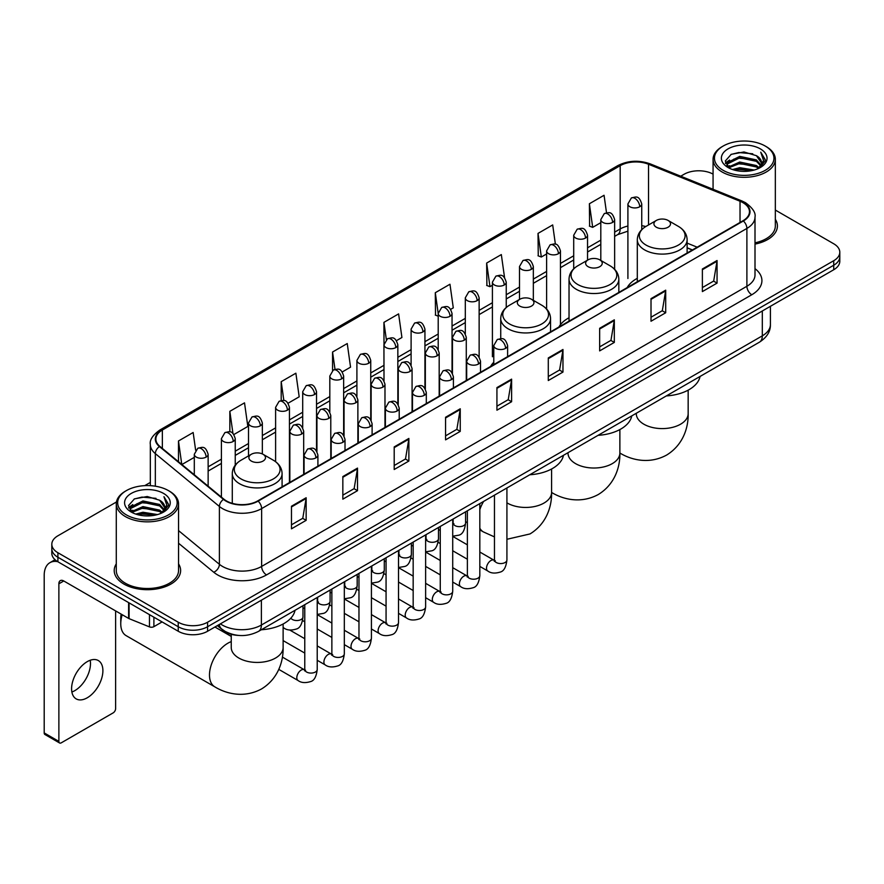 <?xml version="1.0" encoding="UTF-8"?>
<svg xmlns="http://www.w3.org/2000/svg" width="884" height="884" viewBox="0 0 884 884"><rect width="100%" height="100%" fill="white"/><g stroke="black" fill="none" stroke-linecap="round" stroke-linejoin="round"><path stroke-width="1.33" d="M493.78 362.252A36.664 21.172 0 0 0 490.62 366.451M569.031 317.765A36.664 21.172 0 0 0 558.909 327.025M637.309 278.338A36.664 21.172 0 0 0 627.198 287.598M692.294 250.017L687.122 247.929M238.669 635.43A20.752 11.978 180 0 1 223.122 630.347L217.365 625.607M116.456 501.979L57.902 535.792A20.752 11.978 0 0 0 51.813 544.268L51.813 553.307A20.752 11.978 0 0 0 57.902 561.771L178.237 631.253A20.752 11.978 0 0 0 207.585 631.253L833.722 269.753A20.752 11.978 0 0 0 839.8 261.277L839.8 256.758A20.752 11.978 0 0 1 833.722 265.233A20.752 11.978 0 0 0 839.8 256.758L839.8 252.238A20.752 11.978 0 0 0 833.722 243.774L775.334 210.06M51.813 544.268A20.752 11.978 0 0 0 57.902 552.732L178.237 622.214A20.752 11.978 0 0 0 207.585 622.214L207.585 626.734L833.722 265.233L207.585 626.734A20.752 11.978 0 0 1 178.237 626.734A20.752 11.978 0 0 0 207.585 626.734L207.585 631.253M57.902 552.732L57.902 557.251L178.237 626.734L57.902 557.251A20.752 11.978 0 0 1 51.813 548.787A20.752 11.978 0 0 0 57.902 557.251L57.902 561.771M116.279 563.859A33.205 19.172 0 0 0 114.213 570.534A33.205 19.172 0 0 0 123.937 584.081A33.205 19.172 0 0 0 160.126 588.236A33.205 19.172 0 0 0 180.623 570.534A33.205 19.172 0 0 0 178.546 563.859A33.205 19.172 0 0 1 180.623 570.534A33.205 19.172 0 0 1 160.126 588.236A33.205 19.172 0 0 1 123.937 584.081A33.205 19.172 0 0 1 114.213 570.534A33.205 19.172 0 0 1 116.279 563.859M742.98 202.679A22.133 12.785 180 0 1 749.466 211.718A22.133 12.785 180 0 1 742.98 220.746L257.719 500.908A22.133 12.785 180 0 1 223.939 499.206L159.871 446.387A22.133 12.785 180 0 1 155.871 439.05A22.133 12.785 180 0 1 162.358 430.011L620.181 165.684A22.133 12.785 180 0 1 648.536 164.258L740.03 201.243A22.133 12.785 180 0 1 742.98 202.679M743.367 202.447A22.686 13.105 0 0 0 740.339 200.977L648.845 163.993A22.686 13.105 0 0 0 619.794 165.463L161.96 429.79A22.686 13.105 0 0 0 159.418 446.564L223.486 499.394A22.686 13.105 0 0 0 258.117 501.14L743.367 220.978A22.686 13.105 0 0 0 743.367 202.447M291.477 506.223L291.477 528.82L306.151 520.344L306.151 497.747L291.477 506.223M291.477 524.809L302.781 518.278L306.096 498.499A5.536 3.193 -120 0 0 306.151 497.747M302.682 518.333L306.151 520.344M342.837 476.564L342.837 499.162L357.512 490.686L357.512 468.1L342.837 476.564M342.837 495.151L354.141 488.631L357.456 468.84A5.536 3.193 -120 0 0 357.512 468.1M354.042 488.686L357.512 490.686M394.198 446.917L394.198 469.503L408.872 461.039L408.872 438.442L394.198 446.917M394.198 465.503L405.502 458.973L408.817 439.193A5.536 3.193 -120 0 0 408.872 438.442M405.402 459.028L408.872 461.039M445.569 417.259L445.569 439.856L460.244 431.381L460.244 408.784L445.569 417.259M445.569 435.845L456.862 429.315L460.177 409.535A5.536 3.193 -120 0 0 460.244 408.784M456.763 429.381L460.244 431.381M702.382 268.99L702.382 291.587L717.057 283.112L717.057 260.515L702.382 268.99M702.382 287.576L713.686 281.046L716.99 261.266A5.536 3.193 -120 0 0 717.057 260.515M713.587 281.101L717.057 283.112M651.011 298.648L651.011 321.235L665.696 312.759L665.696 290.173L651.011 298.648M651.011 317.223L662.315 310.704L665.63 290.924A5.536 3.193 -120 0 0 665.696 290.173M662.215 310.759L665.696 312.759M599.65 328.296L599.65 350.893L614.325 342.417L614.325 319.82L599.65 328.296M599.65 346.882L610.954 340.362L614.269 320.572A5.536 3.193 -120 0 0 614.325 319.82M610.855 340.417L614.325 342.417M548.29 357.954L548.29 380.54L562.964 372.076L562.964 349.478L548.29 357.954M548.29 376.54L559.594 370.009L562.909 350.23A5.536 3.193 -120 0 0 562.964 349.478M559.495 370.064L562.964 372.076M496.93 387.601L496.93 410.198L511.604 401.723L511.604 379.137L496.93 387.601M496.93 406.187L508.234 399.667L511.538 379.888A5.536 3.193 -120 0 0 511.604 379.137M508.134 399.723L511.604 401.723M755.002 244.106A33.205 19.172 0 0 0 777.412 225.972A33.205 19.172 0 0 0 775.334 219.309A33.205 19.172 0 0 1 777.412 225.972A33.205 19.172 0 0 1 755.002 244.106M207.585 622.214L833.722 260.714A20.752 11.978 0 0 0 839.8 252.238M713.068 174.115A20.752 11.978 0 0 0 684.039 174.292L680.724 176.203M150.335 482.421L144.755 485.636M288.085 403.226L299.19 396.805L295.875 373.203L281.2 381.678L281.2 400.551M233.884 434.519L247.829 426.464L244.514 402.861L229.84 411.325L229.84 431.889M195.64 450.21L193.154 432.508L178.48 440.983L178.48 461.724M450.685 309.345L453.282 307.842L449.967 284.239L435.293 292.714L435.525 315.168M504.565 277.664L501.327 254.581L486.653 263.056L486.896 285.521M555.395 244.227L552.688 224.934L538.013 233.409L538.257 255.863M606.512 212.779L604.059 195.276L589.385 203.751L589.617 226.205M342.285 371.932L350.55 367.158L347.246 343.544L332.561 352.02L332.561 370.529M396.485 340.638L401.922 337.5L398.607 313.897L383.932 322.362L384.01 344.915M384.01 380.739L383.932 344.738M383.932 322.362L386.341 339.578M438.21 316.174L435.293 315.08M435.293 292.714L438.21 313.477A6.917 3.989 0 0 0 440.232 316.295A6.917 3.989 0 0 0 450.011 316.295A6.917 3.989 0 0 0 452.044 313.466C449.238 304.593 446.508 306.361 441.668 307.477A6.917 3.989 60 0 1 445.127 307.82A6.917 3.989 -120 0 1 450.011 316.295M486.653 263.056L489.968 286.67L492.41 285.256M489.968 286.67L486.653 285.433M538.013 233.409L541.328 257.012L546.61 253.962M541.328 257.012L538.013 255.774M589.385 203.751L592.689 227.354L600.811 222.669M592.689 227.354L589.385 226.116M332.561 352.02L335.003 369.357M281.2 381.678L283.852 400.551M229.84 411.325L232.956 433.492M181.883 464.531L194.303 457.359M178.48 440.983L181.773 464.432M723.167 170.336A29.747 17.172 0 0 0 765.235 170.336A29.747 17.172 0 0 0 765.235 146.048L766.218 146.611A31.128 17.978 0 0 1 775.334 159.33A31.128 17.978 0 0 1 756.118 175.927A31.128 17.978 0 0 1 722.195 172.037A31.128 17.978 0 0 1 713.068 159.33A31.128 17.978 0 0 1 722.195 146.611L723.167 146.048A29.747 17.172 0 0 0 723.167 170.336M755.002 242.835A31.128 17.978 0 0 0 775.334 225.972L775.334 159.33M732.549 169.529L739.731 167.684L754.284 170.026M734.604 170.148L739.731 169.098L752.151 170.546M728.096 167.198L739.731 162.037L756.428 165.562L759.124 167.794M728.792 167.805L739.731 163.452L756.428 166.977L758.373 168.468M727.112 166.258L727.499 162.512L739.731 156.391L756.428 159.916L761.002 165.109M726.957 165.573L727.499 163.927L739.731 157.805L756.428 161.33L760.682 165.783M758.196 168.612A17.293 9.989 0 0 0 761.5 162.744A17.293 9.989 0 0 0 756.428 155.683L761.489 163.087M760.351 148.877A22.829 13.183 0 0 0 728.107 148.843A22.829 13.183 0 0 0 727.963 167.452A22.829 13.183 0 0 0 728.062 167.518A22.829 13.183 0 0 0 760.45 167.452A22.829 13.183 0 0 0 760.351 148.877M756.428 155.683L744.008 151.971L731.234 154.324L725.311 161.01L729.245 168.148M759.61 167.916L765.135 160.921L765.246 159.661L760.748 152.17L763.577 160.568L758.384 168.524M766.218 146.611L765.235 146.048A29.747 17.172 0 0 0 723.167 146.048M760.748 152.17L765.235 159.949M730.935 154.468L738.759 152.534L752.77 153.794M725.543 163.562L728.096 161.551M733.709 159.164L738.759 158.192L752.273 159.297M733.709 164.811L738.759 163.838L752.273 164.943M734.748 170.192L738.759 169.485L752.129 170.557M725.399 162.999L729.587 160.026M727.62 166.8L729.587 165.673M656.348 227.221A8.299 4.796 0 0 0 668.083 227.221A8.299 4.796 0 0 0 668.083 220.436L678.393 226.392A22.873 13.205 0 0 1 678.393 245.067A22.873 13.205 0 0 1 646.038 245.067A22.873 13.205 0 0 1 646.038 226.392C640.403 229.741 637.497 234.183 637.309 239.73A24.907 14.376 0 0 0 644.613 249.896A24.907 14.376 0 0 0 671.752 253.012A24.907 14.376 0 0 0 687.122 239.73C686.934 234.183 684.028 229.741 678.393 226.392L668.083 220.436A8.299 4.796 0 0 0 656.348 220.436A8.299 4.796 0 0 0 656.348 227.221M666.348 395.921A38.045 21.967 0 0 0 700.04 376.462M588.059 266.648A8.299 4.796 0 0 0 599.805 266.648A8.299 4.796 0 0 0 599.805 259.863L610.104 265.819A22.873 13.205 0 0 1 610.104 284.493A22.873 13.205 0 0 1 577.749 284.493A22.873 13.205 0 0 1 577.749 265.819C572.114 269.167 569.208 273.609 569.031 279.156A24.907 14.376 0 0 0 576.324 289.322A24.907 14.376 0 0 0 603.463 292.438A24.907 14.376 0 0 0 618.833 279.156C618.645 273.609 615.739 269.167 610.104 265.819L599.805 259.863A8.299 4.796 0 0 0 588.059 259.863A8.299 4.796 0 0 0 588.059 266.648M598.059 435.337A38.045 21.967 0 0 0 631.751 415.889M519.77 306.074A8.299 4.796 0 0 0 531.516 306.074A8.299 4.796 0 0 0 531.516 299.289L541.815 305.245A22.873 13.205 0 0 1 541.815 323.92A22.873 13.205 0 0 1 509.46 323.92A22.873 13.205 0 0 1 509.46 305.245C503.825 308.593 500.919 313.035 500.742 318.583A24.907 14.376 0 0 0 508.035 328.749A24.907 14.376 0 0 0 535.174 331.865A24.907 14.376 0 0 0 550.544 318.583C550.367 313.035 547.45 308.593 541.815 305.245L531.516 299.289A8.299 4.796 0 0 0 519.77 299.289A8.299 4.796 0 0 0 519.77 306.074M529.77 474.763A38.045 21.967 0 0 0 563.462 455.315M122.191 614.711A25.945 14.973 120 0 0 120.754 623.773L120.754 618.115A19.028 10.984 -60 0 1 121.163 614.115M120.754 623.773A25.945 14.973 120 0 0 126.125 635.64L214.867 686.879A25.945 14.973 -60 0 1 210.889 666.083A25.945 14.973 -60 0 1 227.84 643.232A25.945 14.973 -60 0 1 231.243 641.629M251.31 461.061A8.299 4.796 0 0 0 263.056 461.061A8.299 4.796 0 0 0 263.056 454.288L273.366 460.233A22.873 13.205 0 0 1 273.366 478.918A22.873 13.205 0 0 1 241.012 478.918A22.873 13.205 0 0 1 241.012 460.233C235.376 463.581 232.459 468.023 232.282 473.57A24.907 14.376 0 0 0 239.575 483.736A24.907 14.376 0 0 0 266.714 486.852A24.907 14.376 0 0 0 282.084 473.57C281.908 468.023 279.001 463.581 273.366 460.233L263.056 454.288A8.299 4.796 0 0 0 251.31 454.288A8.299 4.796 0 0 0 251.31 461.061M261.31 629.762A38.045 21.967 0 0 0 295.013 610.303M90.201 660.26A22.133 12.785 -60 0 1 74.831 690.625A22.133 12.785 -60 0 1 71.88 692.006M87.251 697.785A22.133 12.785 120 0 0 101.704 678.282A22.133 12.785 120 0 0 98.312 660.547A22.133 12.785 120 0 0 87.251 661.641A22.133 12.785 120 0 0 72.786 681.144A22.133 12.785 120 0 0 76.179 698.89A22.133 12.785 120 0 0 87.251 697.785M153.893 617.198L153.893 626.657L162.092 621.927M57.659 561.638A27.669 15.978 -120 0 0 49.935 562.666A27.669 15.978 -120 0 0 44.2 575.329L44.2 732.924L58.874 741.4L58.874 583.805A6.917 3.989 60 0 1 60.311 580.633A6.917 3.989 60 0 1 63.77 580.976L128.611 618.413L128.611 602.601M58.874 741.4A3.459 2 120 0 0 59.593 742.98L44.918 734.505A3.459 2 -60 0 1 44.2 732.924M59.593 742.98A3.459 2 120 0 0 61.316 742.803L113.174 712.869A3.459 2 120 0 0 115.616 708.636L115.616 610.91M153.893 626.657A3.459 2 180 0 1 149.462 626.889L129.075 618.645A3.459 2 180 0 1 128.611 618.413M126.379 514.897A29.747 17.172 0 0 0 168.446 514.897A29.747 17.172 0 0 0 168.446 490.609A29.747 17.172 0 0 0 168.446 490.598L169.43 491.173A31.128 17.978 0 0 1 178.546 503.88A31.128 17.978 0 0 1 159.33 520.477A31.128 17.978 0 0 1 125.406 516.587A31.128 17.978 0 0 1 116.279 503.88A31.128 17.978 0 0 1 125.406 491.173L126.379 490.609A29.747 17.172 0 0 0 126.379 514.897M116.279 503.88L116.279 570.534A31.128 17.978 0 0 0 125.406 583.241A31.128 17.978 0 0 0 159.33 587.131A31.128 17.978 0 0 0 178.546 570.534L178.546 503.88M135.76 514.079L142.943 512.245L157.496 514.576M137.816 514.709L142.943 513.648L155.363 515.107L141.97 514.035L137.959 514.742M131.307 511.759L142.943 506.598L159.639 510.123L162.336 512.344M132.003 512.366L142.943 508.002L159.639 511.527L161.584 513.018M130.324 510.808L130.71 507.062L142.943 500.941L159.639 504.466L164.214 509.659M130.169 510.123L130.71 508.477L142.943 502.355L159.639 505.88L163.894 510.333M161.407 513.162A17.293 9.989 0 0 0 164.711 507.294A17.293 9.989 0 0 0 159.639 500.233L164.7 507.637M163.562 493.427A22.829 13.183 0 0 0 131.318 493.394A22.829 13.183 0 0 0 131.175 512.013A22.829 13.183 0 0 0 131.274 512.068A22.829 13.183 0 0 0 163.662 512.013A22.829 13.183 0 0 0 163.562 493.427M159.639 500.233L147.219 496.521L134.445 498.874L128.534 505.56L132.456 512.698M162.833 512.466L168.347 505.471L168.457 504.223L163.96 496.72L166.789 505.118L161.595 513.074M169.43 491.173L168.446 490.609A29.747 17.172 0 0 0 126.379 490.609M163.96 496.72L168.446 504.499M134.147 499.018L141.97 497.095L155.982 498.344M128.755 508.112L131.307 506.112M136.921 503.714L141.97 502.742L155.485 503.847M136.921 509.372L141.97 508.388L155.485 509.493M128.611 507.56L132.799 504.576M130.832 511.35L132.799 510.223M220.403 623.85A27.669 15.978 0 0 0 222.26 625.032A27.669 15.978 0 0 0 261.388 625.032L762.306 335.843A27.669 15.978 0 0 0 770.406 324.538C770.605 331.412 766.958 337.29 759.433 342.174L258.526 631.375A13.835 7.989 60 0 0 261.388 625.032L261.388 600.181M762.306 310.98L762.306 335.843A13.835 7.989 60 0 1 759.433 342.174M219.276 624.502A13.835 9.249 129.5 0 0 221.685 628.999L217.486 625.529M833.722 269.753L833.722 260.714M178.237 631.253L178.237 622.214M755.002 268.648A34.587 19.967 180 0 1 751.787 294.748L266.526 574.909A6.917 3.989 60 0 1 261.631 566.434L746.892 286.272A27.669 15.978 0 0 0 755.002 274.979L755.002 217.132A27.669 15.978 180 0 1 746.892 228.437A6.917 3.989 -120 0 0 743.367 220.978M266.526 574.909A34.587 19.967 180 0 1 217.608 574.909A34.587 19.967 180 0 1 213.74 572.235L178.546 543.229M223.486 499.394A6.917 4.63 129.5 0 0 219.398 506.466L219.398 564.301A27.669 15.978 0 0 0 222.503 566.434A27.669 15.978 0 0 0 261.631 566.434L261.631 508.598A27.669 15.978 180 0 1 219.398 506.466L155.341 453.636A27.669 15.978 180 0 1 150.335 444.475L150.335 485.659M755.002 217.132C755.919 212.812 752.737 207.994 745.466 202.668L741.82 200.911A6.917 3.238 112 0 0 740.339 200.977M741.82 200.911L650.326 163.916C638.867 159.86 627.994 160.457 617.695 165.684A6.917 3.989 60 0 1 619.794 165.463M161.96 429.79A6.917 3.989 -120 0 0 159.871 430.011C152.689 435.171 149.507 439.989 150.335 444.475M159.418 446.564A6.917 4.63 129.5 0 0 155.341 453.636L155.341 486.189M650.326 163.916A6.917 3.238 112 0 0 648.845 163.993M258.117 501.14A6.917 3.989 60 0 1 261.631 508.598L746.892 228.437L746.892 286.272A6.917 3.989 60 0 0 751.787 294.748M178.546 530.61L219.398 564.301A6.917 4.63 -50.5 0 1 213.74 572.235M162.358 430.011L162.358 448.431M740.03 201.243L740.03 222.459M648.536 164.258L648.536 224.956M697.189 247.188L687.122 243.122M645.751 226.558A22.133 12.785 0 0 0 641.74 225.674M627.905 226.061A22.133 12.785 0 0 0 620.181 228.956L614.645 232.149M620.181 165.684L620.181 228.956A12.453 7.194 60 0 1 617.607 234.658L614.645 236.359M600.811 240.139L587.54 247.796M573.705 255.785L560.445 263.443M546.61 271.432L533.339 279.09M519.505 287.079L506.245 294.737M492.41 302.726L479.139 310.383M465.304 318.373L452.044 326.03M438.21 334.019L424.939 341.677M411.104 349.655L397.844 357.313M384.01 365.302L370.739 372.96M356.904 380.949L343.644 388.606M329.809 396.596L316.538 404.253M302.704 412.242L289.444 419.9M275.609 427.889L262.338 435.547M248.503 443.536L235.243 451.194M221.409 459.183L208.138 466.84M496.93 388.319L511.538 379.888M548.29 358.672L562.909 350.23M599.65 329.014L614.269 320.572M651.011 299.356L665.63 290.924M702.382 269.708L716.99 261.266M445.569 417.977L460.177 409.535M394.198 447.624L408.817 439.193M342.837 477.283L357.456 468.84M291.477 506.941L306.096 498.499M688.161 390.153L688.161 413.624A25.945 14.973 180 0 1 680.558 424.209A25.945 14.973 180 0 1 643.872 424.209A25.945 14.973 180 0 1 636.281 413.624L636.336 414.629M619.894 453.028A25.945 14.973 -60 0 1 619.872 453.017L619.894 453.028C631.01 459.846 649 464.652 666.591 455.083C683.675 444.63 688.514 426.641 688.161 413.624M619.872 429.569L619.872 453.039A25.945 14.973 180 0 1 612.269 463.636A25.945 14.973 180 0 1 575.583 463.636A25.945 14.973 180 0 1 567.992 453.039L568.047 454.056M619.872 453.039C620.225 466.067 615.386 484.056 598.302 494.51C580.722 504.079 562.721 499.272 551.605 492.454A25.945 14.973 -60 0 1 551.583 492.443A25.945 14.973 180 0 1 543.98 503.062A25.945 14.973 180 0 1 507.294 503.062A25.945 14.973 180 0 1 506.919 502.841M494.465 536.897L483.316 531.881A25.945 14.973 -60 0 1 479.824 528.245M479.824 509.604A25.945 14.973 -60 0 1 483.625 501.416M283.123 623.994L283.123 647.464A25.945 14.973 180 0 1 275.532 658.05A25.945 14.973 180 0 1 238.846 658.05A25.945 14.973 180 0 1 231.243 647.464L231.299 648.48M505.582 348.373A6.917 3.989 0 0 0 507.615 345.556C504.808 336.682 502.079 338.45 497.239 339.567A6.917 3.989 60 0 1 500.698 339.909A6.917 3.989 -120 0 1 505.582 348.373A6.917 3.989 0 0 1 495.802 348.373A6.917 3.989 0 0 1 493.78 345.556L497.239 339.567M479.824 566.401L487.802 571.009A6.221 3.591 -60 0 1 486.841 566.025A6.221 3.591 -60 0 1 490.907 560.533A6.221 3.591 -60 0 1 491.184 560.39A6.221 3.591 -60 0 1 494.023 560.224L479.824 552.025M494.83 560.854L494.267 561.318L494.465 559.97A6.221 3.591 -0 0 0 496.289 562.511A6.221 3.591 -0 0 0 504.808 562.666A6.221 3.591 -0 0 0 506.919 559.97C506.068 567.196 503.825 571.241 500.2 572.081C494.996 573.661 490.863 573.307 487.802 571.009M478.487 364.02A6.917 3.989 0 0 0 480.509 361.202C477.703 352.329 474.973 354.097 470.133 355.202A6.917 3.989 60 0 1 473.592 355.545A6.917 3.989 -120 0 1 478.487 364.02A6.917 3.989 0 0 1 468.697 364.02A6.917 3.989 0 0 1 466.675 361.202L470.133 355.202M452.719 582.048L460.697 586.656A6.221 3.591 -60 0 1 459.746 581.672A6.221 3.591 -60 0 1 463.813 576.18A6.221 3.591 -60 0 1 464.089 576.025A6.221 3.591 -60 0 1 466.929 575.871L452.719 567.672M467.724 576.501L467.172 576.965L467.371 575.617A6.221 3.591 -0 0 0 469.194 578.158A6.221 3.591 -0 0 0 477.714 578.313A6.221 3.591 -0 0 0 479.824 575.617C478.962 582.843 476.73 586.888 473.106 587.727C467.901 589.308 463.768 588.954 460.697 586.656M451.381 379.667A6.917 3.989 0 0 0 453.415 376.849C450.608 367.976 447.879 369.733 443.039 370.849A6.917 3.989 60 0 1 446.497 371.192A6.917 3.989 -120 0 1 451.381 379.667A6.917 3.989 0 0 1 441.602 379.667A6.917 3.989 0 0 1 439.58 376.849L443.039 370.849M425.624 597.694L433.602 602.302A6.221 3.591 -60 0 1 432.641 597.308A6.221 3.591 -60 0 1 436.707 591.827A6.221 3.591 -60 0 1 436.983 591.672A6.221 3.591 -60 0 1 439.823 591.518L425.624 583.318M440.63 592.147L440.066 592.6L440.265 591.263A6.221 3.591 -0 0 0 442.088 593.805A6.221 3.591 -0 0 0 450.608 593.96A6.221 3.591 -0 0 0 452.719 591.263C451.868 598.49 449.624 602.534 446 603.374C440.796 604.954 436.663 604.601 433.602 602.302M424.287 395.314A6.917 3.989 0 0 0 426.309 392.496C423.502 383.612 420.773 385.38 415.933 386.496A6.917 3.989 60 0 1 419.392 386.838A6.917 3.989 -120 0 1 424.287 395.314A6.917 3.989 0 0 1 414.508 395.314A6.917 3.989 0 0 1 412.474 392.496L415.933 386.496M398.518 613.341L406.496 617.949A6.221 3.591 -60 0 1 405.546 612.955A6.221 3.591 -60 0 1 409.612 607.474A6.221 3.591 -60 0 1 409.889 607.319A6.221 3.591 -60 0 1 412.729 607.164L398.518 598.965M413.524 607.794L412.972 608.247L413.171 606.91A6.221 3.591 -0 0 0 414.994 609.452A6.221 3.591 -0 0 0 423.513 609.606A6.221 3.591 -0 0 0 425.624 606.91C424.762 614.137 422.53 618.17 418.906 619.021C413.701 620.601 409.568 620.248 406.496 617.949M397.181 410.961A6.917 3.989 0 0 0 399.214 408.132C396.408 399.259 393.678 401.027 388.838 402.143A6.917 3.989 60 0 1 392.297 402.485A6.917 3.989 -120 0 1 397.181 410.961A6.917 3.989 0 0 1 387.402 410.961A6.917 3.989 0 0 1 385.38 408.132L388.838 402.143M371.424 628.988L379.402 633.596A6.221 3.591 -60 0 1 378.44 628.601A6.221 3.591 -60 0 1 382.507 623.121A6.221 3.591 -60 0 1 382.783 622.966A6.221 3.591 -60 0 1 385.623 622.811L371.424 614.612M386.43 623.441L385.866 623.894L386.065 622.557A6.221 3.591 -0 0 0 387.888 625.099A6.221 3.591 -0 0 0 396.408 625.253A6.221 3.591 -0 0 0 398.518 622.557C397.667 629.784 395.424 633.817 391.8 634.668C386.595 636.248 382.463 635.894 379.402 633.596M370.087 426.607A6.917 3.989 0 0 0 372.109 423.779C369.302 414.905 366.573 416.673 361.733 417.789A6.917 3.989 60 0 1 365.191 418.132A6.917 3.989 -120 0 1 370.087 426.607A6.917 3.989 0 0 1 360.307 426.607A6.917 3.989 0 0 1 358.274 423.779L361.733 417.789M344.318 644.635L352.296 649.243A6.221 3.591 -60 0 1 351.346 644.248A6.221 3.591 -60 0 1 355.412 638.767A6.221 3.591 -60 0 1 355.688 638.613A6.221 3.591 -60 0 1 358.528 638.458L344.318 630.259M359.324 639.088L358.771 639.541L358.97 638.204A6.221 3.591 -0 0 0 360.794 640.745A6.221 3.591 -0 0 0 369.313 640.9A6.221 3.591 -0 0 0 371.424 638.204C370.562 645.431 368.33 649.464 364.705 650.315C359.501 651.895 355.368 651.541 352.296 649.243M342.981 442.254A6.917 3.989 0 0 0 345.014 439.425C342.207 430.552 339.478 432.32 334.638 433.436A6.917 3.989 60 0 1 338.097 433.779A6.917 3.989 -120 0 1 342.981 442.254A6.917 3.989 0 0 1 333.202 442.254A6.917 3.989 0 0 1 331.18 439.425L334.638 433.436M317.223 660.282L325.202 664.89A6.221 3.591 -60 0 1 324.24 659.895A6.221 3.591 -60 0 1 328.307 654.414A6.221 3.591 -60 0 1 328.583 654.259A6.221 3.591 -60 0 1 331.423 654.105L317.223 645.906M332.229 654.735L331.666 655.188L331.865 653.851A6.221 3.591 -0 0 0 333.688 656.392A6.221 3.591 -0 0 0 342.207 656.547A6.221 3.591 -0 0 0 344.318 653.851C343.467 661.077 341.224 665.111 337.6 665.961C332.395 667.542 328.262 667.188 325.202 664.89M315.886 457.901A6.917 3.989 0 0 0 317.909 455.072C315.102 446.199 312.372 447.967 307.533 449.083A6.917 3.989 60 0 1 310.991 449.426A6.917 3.989 -120 0 1 315.886 457.901A6.917 3.989 0 0 1 306.107 457.901A6.917 3.989 0 0 1 304.074 455.072L307.533 449.083M278.791 669.387L298.096 680.536A6.221 3.591 -60 0 1 297.146 675.542A6.221 3.591 -60 0 1 301.212 670.061A6.221 3.591 -60 0 1 301.488 669.906A6.221 3.591 -60 0 1 304.328 669.752L282.372 657.077M305.124 670.37L304.571 670.834L304.77 669.486A6.221 3.591 -0 0 0 306.593 672.028A6.221 3.591 -0 0 0 315.113 672.183A6.221 3.591 -0 0 0 317.223 669.486C316.362 676.724 314.129 680.757 310.505 681.608C305.3 683.188 301.168 682.835 298.096 680.536M464.255 340.163A6.917 3.989 0 0 0 466.277 337.334C463.47 328.461 460.741 330.229 455.901 331.345A6.917 3.989 60 0 1 459.36 331.688A6.917 3.989 -120 0 1 464.255 340.163A6.917 3.989 0 0 1 454.464 340.163A6.917 3.989 0 0 1 452.442 337.334L455.901 331.345M453.492 523.936L452.928 524.4L453.138 523.052A6.221 3.591 -0 0 0 454.962 525.593A6.221 3.591 -0 0 0 463.481 525.748A6.221 3.591 -0 0 0 465.581 523.052C464.73 530.289 462.498 534.323 458.873 535.174L452.719 536.201M437.149 355.799A6.917 3.989 0 0 0 439.182 352.981C436.364 344.108 433.646 345.876 428.795 346.992A6.917 3.989 60 0 1 432.254 347.335A6.917 3.989 -120 0 1 437.149 355.799A6.917 3.989 0 0 1 427.37 355.799A6.917 3.989 0 0 1 425.337 352.981L428.795 346.992M426.386 539.583L425.834 540.047L426.033 538.699A6.221 3.591 -0 0 0 427.856 541.24A6.221 3.591 -0 0 0 436.376 541.395A6.221 3.591 -0 0 0 438.486 538.699C437.635 545.936 435.392 549.97 431.768 550.82L425.624 551.848M410.054 371.446A6.917 3.989 0 0 0 412.077 368.628C409.27 359.755 406.541 361.523 401.701 362.639A6.917 3.989 60 0 1 405.159 362.981A6.917 3.989 -120 0 1 410.054 371.446A6.917 3.989 0 0 1 400.264 371.446A6.917 3.989 0 0 1 398.242 368.628L401.701 362.639M399.292 555.229L398.728 555.693L398.938 554.345A6.221 3.591 -0 0 0 400.761 556.887A6.221 3.591 -0 0 0 409.281 557.042A6.221 3.591 -0 0 0 411.38 554.345C410.53 561.583 408.298 565.616 404.673 566.467L398.518 567.495M382.949 387.093A6.917 3.989 0 0 0 384.982 384.275C382.164 375.402 379.446 377.17 374.595 378.286A6.917 3.989 60 0 1 378.054 378.628A6.917 3.989 -120 0 1 382.949 387.093A6.917 3.989 0 0 1 373.17 387.093A6.917 3.989 0 0 1 371.136 384.275L374.595 378.286M372.186 570.876L371.634 571.34L371.832 569.992A6.221 3.591 -0 0 0 373.656 572.534A6.221 3.591 -0 0 0 382.175 572.688A6.221 3.591 -0 0 0 384.286 569.992C383.435 577.23 381.192 581.263 377.567 582.114L371.424 583.142M355.854 402.739A6.917 3.989 0 0 0 357.876 399.922C355.07 391.048 352.34 392.816 347.5 393.933A6.917 3.989 60 0 1 350.959 394.275A6.917 3.989 -120 0 1 355.854 402.739A6.917 3.989 0 0 1 346.064 402.739A6.917 3.989 0 0 1 344.042 399.922L347.5 393.933M345.091 586.523L344.528 586.987L344.738 585.639A6.221 3.591 -0 0 0 346.561 588.18A6.221 3.591 -0 0 0 355.081 588.335A6.221 3.591 -0 0 0 357.18 585.639C356.329 592.866 354.097 596.91 350.473 597.761L344.318 598.788M328.749 418.386A6.917 3.989 0 0 0 330.782 415.568C327.964 406.695 325.246 408.463 320.395 409.568A6.917 3.989 60 0 1 323.853 409.911A6.917 3.989 -120 0 1 328.749 418.386A6.917 3.989 0 0 1 318.969 418.386A6.917 3.989 0 0 1 316.936 415.568L320.395 409.568M317.986 602.17L317.433 602.634L317.632 601.286A6.221 3.591 -0 0 0 319.456 603.827A6.221 3.591 -0 0 0 327.975 603.982A6.221 3.591 -0 0 0 330.086 601.286C329.235 608.512 326.992 612.557 323.367 613.397L317.223 614.435M301.654 434.033A6.917 3.989 0 0 0 303.676 431.215C300.869 422.342 298.14 424.099 293.3 425.215A6.917 3.989 60 0 1 296.759 425.558A6.917 3.989 -120 0 1 301.654 434.033A6.917 3.989 0 0 1 291.864 434.033A6.917 3.989 0 0 1 289.841 431.215L293.3 425.215M290.88 618.126A6.221 3.591 -0 0 0 292.361 619.474A6.221 3.591 -0 0 0 300.88 619.629A6.221 3.591 -0 0 0 302.98 616.933C302.129 624.159 299.897 628.204 296.273 629.043C291.068 630.635 286.924 630.27 283.863 627.971A6.221 3.591 -60 0 1 283.123 627.275M639.718 206.768A6.917 3.989 0 0 0 641.74 203.95C638.933 195.077 636.204 196.845 631.364 197.961A6.917 3.989 60 0 1 634.822 198.303A6.917 3.989 -120 0 1 639.718 206.768A6.917 3.989 0 0 1 629.938 206.768A6.917 3.989 0 0 1 627.905 203.95L631.364 197.961M612.612 222.414A6.917 3.989 0 0 0 614.645 219.597C611.839 210.723 609.109 212.492 604.269 213.608A6.917 3.989 60 0 1 607.728 213.95A6.917 3.989 -120 0 1 612.612 222.414A6.917 3.989 0 0 1 602.833 222.414A6.917 3.989 0 0 1 600.811 219.597L604.269 213.608M585.517 238.061A6.917 3.989 0 0 0 587.54 235.243C584.733 226.37 582.004 228.138 577.164 229.243A6.917 3.989 60 0 1 580.622 229.586A6.917 3.989 -120 0 1 585.517 238.061A6.917 3.989 0 0 1 575.738 238.061A6.917 3.989 0 0 1 573.705 235.243L577.164 229.243M558.412 253.708A6.917 3.989 0 0 0 560.445 250.89C557.638 242.017 554.909 243.774 550.069 244.89A6.917 3.989 60 0 1 553.528 245.233A6.917 3.989 -120 0 1 558.412 253.708A6.917 3.989 0 0 1 548.632 253.708A6.917 3.989 0 0 1 546.61 250.89L550.069 244.89M531.317 269.355A6.917 3.989 0 0 0 533.339 266.526C530.533 257.653 527.803 259.421 522.963 260.537A6.917 3.989 60 0 1 526.422 260.879A6.917 3.989 -120 0 1 531.317 269.355A6.917 3.989 0 0 1 521.538 269.355A6.917 3.989 0 0 1 519.505 266.526L522.963 260.537M504.212 285.002A6.917 3.989 0 0 0 506.245 282.173C503.438 273.3 500.709 275.068 495.869 276.184A6.917 3.989 60 0 1 499.327 276.526A6.917 3.989 -120 0 1 504.212 285.002A6.917 3.989 0 0 1 494.432 285.002A6.917 3.989 0 0 1 492.41 282.173L495.869 276.184M477.117 300.648A6.917 3.989 0 0 0 479.139 297.82C476.332 288.946 473.603 290.714 468.763 291.831A6.917 3.989 60 0 1 472.222 292.173A6.917 3.989 -120 0 1 477.117 300.648A6.917 3.989 0 0 1 467.338 300.648A6.917 3.989 0 0 1 465.304 297.82L468.763 291.831M422.917 331.942A6.917 3.989 0 0 0 424.939 329.113C422.132 320.24 419.403 322.008 414.563 323.124A6.917 3.989 60 0 1 418.022 323.467A6.917 3.989 -120 0 1 422.917 331.942A6.917 3.989 0 0 1 413.137 331.942A6.917 3.989 0 0 1 411.104 329.113L414.563 323.124M395.811 347.589A6.917 3.989 0 0 0 397.844 344.76C395.037 335.887 392.308 337.655 387.468 338.771A6.917 3.989 60 0 1 390.927 339.113A6.917 3.989 -120 0 1 395.811 347.589A6.917 3.989 0 0 1 386.032 347.589A6.917 3.989 0 0 1 384.01 344.76L387.468 338.771M368.716 363.236A6.917 3.989 0 0 0 370.739 360.407C367.932 351.534 365.202 353.302 360.363 354.418A6.917 3.989 60 0 1 363.821 354.76A6.917 3.989 -120 0 1 368.716 363.236A6.917 3.989 0 0 1 358.937 363.236A6.917 3.989 0 0 1 356.904 360.407L360.363 354.418M341.611 378.882A6.917 3.989 0 0 0 343.644 376.054C340.837 367.18 338.108 368.948 333.268 370.064A6.917 3.989 60 0 1 336.727 370.407A6.917 3.989 -120 0 1 341.611 378.882A6.917 3.989 0 0 1 331.832 378.882A6.917 3.989 0 0 1 329.809 376.054L333.268 370.064M314.516 394.529A6.917 3.989 0 0 0 316.538 391.7C313.732 382.827 311.002 384.595 306.162 385.711A6.917 3.989 60 0 1 309.621 386.054A6.917 3.989 -120 0 1 314.516 394.529A6.917 3.989 0 0 1 304.737 394.529A6.917 3.989 0 0 1 302.704 391.7L306.162 385.711M287.411 410.165A6.917 3.989 0 0 0 289.444 407.347C286.637 398.474 283.908 400.242 279.068 401.358A6.917 3.989 60 0 1 282.526 401.701A6.917 3.989 -120 0 1 287.411 410.165A6.917 3.989 0 0 1 277.631 410.165A6.917 3.989 0 0 1 275.609 407.347L279.068 401.358M260.316 425.812A6.917 3.989 0 0 0 262.338 422.994C259.531 414.121 256.802 415.889 251.962 417.005A6.917 3.989 60 0 1 255.421 417.347A6.917 3.989 -120 0 1 260.316 425.812A6.917 3.989 0 0 1 250.537 425.812A6.917 3.989 0 0 1 248.503 422.994L251.962 417.005M233.21 441.459A6.917 3.989 0 0 0 235.243 438.641C232.437 429.768 229.707 431.536 224.868 432.652A6.917 3.989 60 0 1 228.326 432.994A6.917 3.989 -120 0 1 233.21 441.459A6.917 3.989 0 0 1 223.431 441.459A6.917 3.989 0 0 1 221.409 438.641L224.868 432.652M206.116 457.105A6.917 3.989 0 0 0 208.138 454.288C205.331 445.414 202.602 447.182 197.762 448.298A6.917 3.989 60 0 1 201.22 448.641A6.917 3.989 -120 0 1 206.116 457.105A6.917 3.989 0 0 1 196.336 457.105A6.917 3.989 0 0 1 194.303 454.288L197.762 448.298M58.874 583.805L63.77 580.976M129.075 602.866L129.075 618.645M149.462 626.889L149.462 614.645M258.526 631.375C247.387 636.966 236.26 636.966 225.122 631.375L221.685 628.999M770.406 324.538L770.406 306.306M617.695 165.684L159.871 430.011M627.905 231.155L617.607 234.658M600.811 244.349L587.54 252.006M573.705 259.995L560.445 267.653M546.61 275.642L533.339 283.3M519.505 291.289L506.245 298.947M492.41 306.936L479.139 314.594M465.304 322.583L452.044 330.24M438.21 338.229L424.939 345.887M411.104 353.876L397.844 361.534M384.01 369.523L370.739 377.181M356.904 385.159L343.644 392.816M329.809 400.806L316.538 408.463M302.704 416.452L289.444 424.11M275.609 432.099L262.338 439.757M248.503 447.746L235.243 455.404M221.409 463.393L208.138 471.05M692.448 249.929L687.122 247.774M726.913 166.015L726.913 164.866M713.068 189.287L713.068 159.33M687.122 253.001L687.122 239.73M637.309 281.753L637.309 239.73M656.348 220.436L646.038 226.392M551.605 492.454L551.583 492.443C551.936 505.493 547.097 523.483 530.013 533.936L506.919 539.284M618.833 292.427L618.833 279.156M569.031 321.179L569.031 279.156M588.059 259.863L577.749 265.819M483.316 531.881L479.824 529.859M467.371 522.676L465.581 521.648M551.583 468.995L551.583 492.465M550.544 331.854L550.544 318.583M500.742 338.638L500.742 318.583M519.77 299.289L509.46 305.245M283.123 647.464C283.477 660.492 278.637 678.481 261.565 688.934C243.973 698.493 225.972 693.697 214.867 686.879M282.084 486.841L282.084 473.57M232.282 503.339L232.282 473.57M251.31 454.288L241.012 460.233M231.243 636.425L214.934 627.01M231.243 634.314L231.243 647.464M495.283 560.721L494.023 560.224M506.919 487.957L506.919 559.97M507.615 356.639L507.615 345.556M467.371 559.218L452.719 550.754M440.265 543.572L438.11 542.323M494.465 495.151L494.465 559.97M493.78 364.628L493.78 345.556M467.371 544.831L452.719 536.378M468.188 576.368L466.929 575.871M479.824 503.604L479.824 575.617M480.509 372.286L480.509 361.202M440.265 574.865L425.624 566.401M413.171 559.218L411.016 557.97M467.371 510.797L467.371 575.617M466.675 380.275L466.675 361.202M440.265 560.478L425.624 552.025M441.083 592.015L439.823 591.518M452.719 519.251L452.719 591.263M453.415 387.932L453.415 376.849M413.171 590.512L398.518 582.048M386.065 574.865L383.91 573.617M440.265 526.444L440.265 591.263M439.58 395.921L439.58 376.849M413.171 576.125L398.518 567.672M413.988 607.662L412.729 607.164M425.624 534.897L425.624 606.91M426.309 403.579L426.309 392.496M386.065 606.148L371.424 597.694M358.97 590.512L356.816 589.263M413.171 542.091L413.171 606.91M412.474 411.568L412.474 392.496M386.065 591.772L371.424 583.318M386.883 623.308L385.623 622.811M398.518 550.544L398.518 622.557M399.214 419.226L399.214 408.132M358.97 621.795L344.318 613.341M331.865 606.148L329.71 604.91M386.065 557.738L386.065 622.557M385.38 427.215L385.38 408.132M358.97 607.418L344.318 598.965M359.788 638.955L358.528 638.458M371.424 566.191L371.424 638.204M372.109 434.873L372.109 423.779M331.865 637.441L317.223 628.988M304.77 621.795L302.615 620.557M358.97 573.385L358.97 638.204M358.274 442.862L358.274 423.779M331.865 623.065L317.223 614.612M332.682 654.602L331.423 654.105M344.318 581.838L344.318 653.851M345.014 450.52L345.014 439.425M304.77 653.088L283.123 640.602M331.865 589.031L331.865 653.851M331.18 458.509L331.18 439.425M304.77 638.712L289.742 630.038M305.588 670.249L304.328 669.752M317.223 597.485L317.223 669.486M317.909 466.166L317.909 455.072M304.77 604.678L304.77 669.486M304.074 474.156L304.074 455.072M453.956 523.814L452.685 523.317M465.581 511.825L465.581 523.052M466.277 380.507L466.277 337.334M453.138 519.019L453.138 523.052M440.265 530.522L438.486 529.494M452.442 373.313L452.442 337.334M426.85 539.461L425.591 538.964M438.486 527.472L438.486 538.699M439.182 396.154L439.182 352.981M426.033 534.665L426.033 538.699M413.171 546.168L411.38 545.141M425.337 388.96L425.337 352.981M399.756 555.108L398.485 554.599M411.38 543.119L411.38 554.345M412.077 411.8L412.077 368.628M398.938 550.312L398.938 554.345M386.065 561.815L384.286 560.788M398.242 404.607L398.242 368.628M372.65 570.755L371.391 570.246M384.286 558.765L384.286 569.992M384.982 427.447L384.982 384.275M371.832 565.959L371.832 569.992M358.97 577.462L357.18 576.434M371.136 420.254L371.136 384.275M345.556 586.401L344.285 585.893M357.18 574.412L357.18 585.639M357.876 443.083L357.876 399.922M344.738 581.595L344.738 585.639M331.865 593.109L330.086 592.07M344.042 435.9L344.042 399.922M318.45 602.037L317.19 601.54M330.086 590.059L330.086 601.286M330.782 458.73L330.782 415.568M317.632 597.241L317.632 601.286M304.77 608.756L302.98 607.717M316.936 451.536L316.936 415.568M302.98 605.706L302.98 616.933M303.676 474.377L303.676 431.215M283.863 627.971L283.123 627.552M289.841 482.366L289.841 431.215M641.74 229.652L641.74 203.95M627.905 278.504L627.905 203.95M614.645 269.311L614.645 219.597M600.811 260.448L600.811 219.597M587.54 260.161L587.54 235.243M573.705 268.824L573.705 235.243M560.445 324.682L560.445 250.89M546.61 309.013L546.61 250.89M533.339 300.35L533.339 266.526M519.505 299.444L519.505 266.526M506.245 307.51L506.245 282.173M492.41 356.738L492.41 282.173M479.139 357.07L479.139 297.82M465.304 333.798L465.304 297.82M452.044 372.716L452.044 313.466M438.21 349.445L438.21 313.466L441.668 307.477M424.939 388.363L424.939 329.113M411.104 365.092L411.104 329.113M397.844 404.01L397.844 344.76M370.739 419.646L370.739 360.407M356.904 396.386L356.904 360.407M343.644 435.293L343.644 376.054M329.809 412.032L329.809 376.054M316.538 450.939L316.538 391.7M302.704 427.679L302.704 391.7M289.444 481.902L289.444 407.347M275.609 461.713L275.609 407.347M262.338 453.912L262.338 422.994M248.503 455.901L248.503 422.994M235.243 465.161L235.243 438.641M221.409 497.117L221.409 438.641M208.138 486.178L208.138 454.288M194.303 474.774L194.303 454.288M49.935 562.666L55.04 559.716M130.125 510.565L130.125 509.416"/></g></svg>
